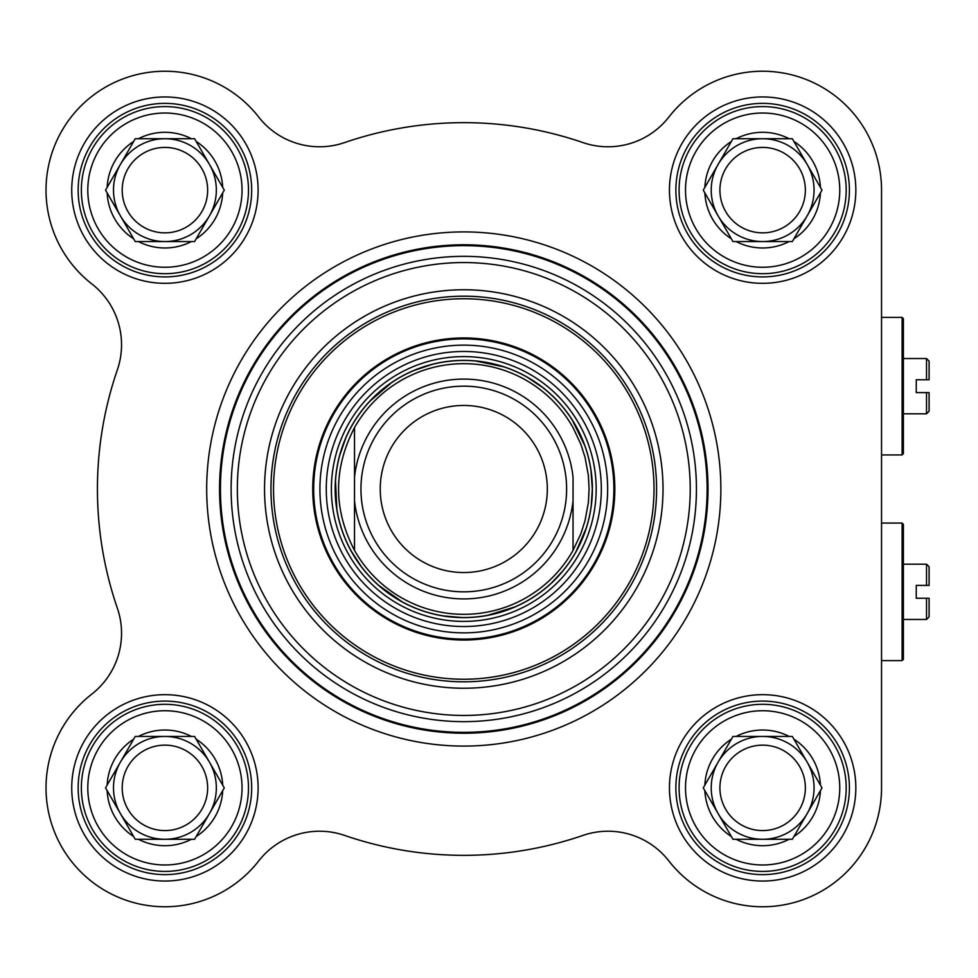 <?xml version="1.0" encoding="UTF-8"?>
<svg xmlns="http://www.w3.org/2000/svg" width="978" height="978" viewBox="0 0 978 978"><rect width="100%" height="100%" fill="white"/><g stroke="black" fill="none" stroke-linecap="round" stroke-linejoin="round"><path stroke-width="1.47" d="M354.513 477.13L354.513 550.394C333.254 509.465 333.254 468.535 354.513 427.606L354.513 477.13L354.513 427.606A125.331 125.331 0 0 1 573.035 427.606L580.822 444.183L585.027 457.264L588.353 475.284L589.111 489L588.353 502.716L585.027 520.736L580.822 533.817L573.035 550.394L573.035 477.13A109.903 109.903 0 0 0 354.513 477.13M354.513 550.394L354.513 500.87A109.903 109.903 0 0 0 573.035 500.87L573.035 550.394A125.331 125.331 0 0 1 354.513 550.394M591.262 505.467L592.326 489A128.546 128.546 0 0 0 399.513 377.679A128.546 128.546 0 0 0 399.513 600.321A128.546 128.546 0 0 0 592.326 489L590.993 470.552M566.617 489A102.837 102.837 0 0 0 412.361 399.941A102.837 102.837 0 0 0 412.361 578.059A102.837 102.837 0 0 0 566.617 489M547.325 489A83.558 83.558 0 0 0 422.007 416.64A83.558 83.558 0 0 0 422.007 561.36A83.558 83.558 0 0 0 547.325 489M191.419 736.446L194.598 736.446L209.451 762.155A51.418 51.418 0 0 1 209.451 813.574L194.598 839.271L135.233 839.271L105.551 787.865L135.233 736.446L191.419 736.446A57.849 57.849 0 0 0 138.424 736.446M222.691 785.102L224.292 787.865L209.451 813.574A51.418 51.418 0 0 1 120.392 813.574A51.418 51.418 0 0 1 164.915 736.446A51.418 51.418 0 0 1 209.451 762.155L222.691 785.102A57.849 57.849 0 0 0 196.199 739.197M133.644 739.197A57.849 57.849 0 0 0 107.14 785.102M196.199 836.52A57.849 57.849 0 0 0 222.691 790.615M138.424 839.271A57.849 57.849 0 0 0 191.419 839.271M107.14 790.615A57.849 57.849 0 0 0 133.644 836.52M191.419 138.729L194.598 138.729L209.451 164.426A51.418 51.418 0 0 1 209.451 215.845L194.598 241.554L135.233 241.554L105.551 190.135L135.233 138.729L191.419 138.729A57.849 57.849 0 0 0 138.424 138.729M222.691 187.385L224.292 190.135L209.451 215.845A51.418 51.418 0 0 1 120.392 215.845A51.418 51.418 0 0 1 164.915 138.729A51.418 51.418 0 0 1 209.451 164.426L222.691 187.385A57.849 57.849 0 0 0 196.199 141.48M133.644 141.48A57.849 57.849 0 0 0 107.14 187.385M196.199 238.803A57.849 57.849 0 0 0 222.691 192.898M138.424 241.554A57.849 57.849 0 0 0 191.419 241.554M107.14 192.898A57.849 57.849 0 0 0 133.644 238.803M789.136 138.729L792.327 138.729L807.168 164.426A51.418 51.418 0 0 1 807.168 215.845L792.327 241.554L732.95 241.554L703.268 190.135L732.95 138.729L789.136 138.729A57.849 57.849 0 0 0 736.141 138.729M820.42 187.385L822.009 190.135L807.168 215.845A51.418 51.418 0 0 1 718.109 215.845A51.418 51.418 0 0 1 762.632 138.729A51.418 51.418 0 0 1 807.168 164.426L820.42 187.385A57.849 57.849 0 0 0 793.916 141.48M731.361 141.48A57.849 57.849 0 0 0 704.857 187.385M793.916 238.803A57.849 57.849 0 0 0 820.42 192.898M736.141 241.554A57.849 57.849 0 0 0 789.136 241.554M704.857 192.898A57.849 57.849 0 0 0 731.361 238.803M789.136 736.446L792.327 736.446L807.168 762.155A51.418 51.418 0 0 1 807.168 813.574L792.327 839.271L732.95 839.271L703.268 787.865L732.95 736.446L789.136 736.446A57.849 57.849 0 0 0 736.141 736.446M820.42 785.102L822.009 787.865L807.168 813.574A51.418 51.418 0 0 1 718.109 813.574A51.418 51.418 0 0 1 762.632 736.446A51.418 51.418 0 0 1 807.168 762.155L820.42 785.102A57.849 57.849 0 0 0 793.916 739.197M731.361 739.197A57.849 57.849 0 0 0 704.857 785.102M793.916 836.52A57.849 57.849 0 0 0 820.42 790.615M736.141 839.271A57.849 57.849 0 0 0 789.136 839.271M704.857 790.615A57.849 57.849 0 0 0 731.361 836.52M720.859 489A257.08 257.08 0 0 0 335.234 266.358A257.08 257.08 0 0 0 335.234 711.642A257.08 257.08 0 0 0 720.859 489A257.08 257.08 0 0 0 335.234 266.358A257.08 257.08 0 0 0 335.234 711.642A257.08 257.08 0 0 0 720.859 489M708.011 489A244.231 244.231 0 0 0 341.664 277.495A244.231 244.231 0 0 0 341.664 700.505A244.231 244.231 0 0 0 708.011 489A244.231 244.231 0 0 0 341.664 277.495A244.231 244.231 0 0 0 341.664 700.505A244.231 244.231 0 0 0 708.011 489M902.107 660.602L903.391 659.319L903.391 524.355L902.107 523.059L902.107 660.602L881.545 660.602M929.1 598.255L929.1 616.898L926.533 619.465L926.533 598.255L929.1 598.255L916.252 598.255L916.252 585.406L929.1 585.406L929.1 566.763L926.533 564.196L926.533 585.406L929.1 585.406M656.593 489A192.813 192.813 0 0 1 367.373 655.981A192.813 192.813 0 0 1 367.373 322.019A192.813 192.813 0 0 1 656.593 489M251.688 190.135A86.761 86.761 0 0 1 121.541 265.282A86.761 86.761 0 0 1 121.541 115.001A86.761 86.761 0 0 1 251.688 190.135M258.106 190.135A93.191 93.191 0 0 0 118.326 109.438A93.191 93.191 0 0 0 118.326 270.845A93.191 93.191 0 0 0 258.106 190.135M344.623 835.42A366.347 366.347 0 0 0 582.937 835.42A77.128 77.128 0 0 1 668.854 860.946A118.9 118.9 0 0 0 881.545 787.865L881.545 190.135A118.9 118.9 0 0 0 668.854 117.054A77.128 77.128 0 0 1 582.937 142.58A366.347 366.347 0 0 0 344.623 142.58A77.128 77.128 0 0 1 258.705 117.054A118.9 118.9 0 0 0 80.844 106.064A118.9 118.9 0 0 0 91.834 283.926A77.128 77.128 0 0 1 117.348 369.843A366.347 366.347 0 0 0 117.348 608.157A77.128 77.128 0 0 1 91.834 694.074A118.9 118.9 0 0 0 80.844 871.936A118.9 118.9 0 0 0 258.705 860.946A77.128 77.128 0 0 1 344.623 835.42M258.106 787.865A93.191 93.191 0 0 0 118.326 707.155A93.191 93.191 0 0 0 118.326 868.562A93.191 93.191 0 0 0 258.106 787.865M855.836 190.135A93.191 93.191 0 0 0 716.043 109.438A93.191 93.191 0 0 0 716.043 270.845A93.191 93.191 0 0 0 855.836 190.135M855.836 787.865A93.191 93.191 0 0 0 716.043 707.155A93.191 93.191 0 0 0 716.043 868.562A93.191 93.191 0 0 0 855.836 787.865M251.688 787.865A86.761 86.761 0 0 1 121.541 862.999A86.761 86.761 0 0 1 121.541 712.717A86.761 86.761 0 0 1 251.688 787.865M849.405 787.865A86.761 86.761 0 0 1 719.258 862.999A86.761 86.761 0 0 1 719.258 712.717A86.761 86.761 0 0 1 849.405 787.865M849.405 190.135A86.761 86.761 0 0 1 719.258 265.282A86.761 86.761 0 0 1 719.258 115.001A86.761 86.761 0 0 1 849.405 190.135M663.023 489A199.243 199.243 0 0 0 364.158 316.456A199.243 199.243 0 0 0 364.158 661.544A199.243 199.243 0 0 0 663.023 489M312.74 489A151.04 151.04 0 0 0 539.294 619.808A151.04 151.04 0 0 0 539.294 358.192A151.04 151.04 0 0 0 312.74 489M601.323 489A137.543 137.543 0 0 0 395.014 369.892A137.543 137.543 0 0 0 395.014 608.108A137.543 137.543 0 0 0 601.323 489M122.201 787.865A42.726 42.726 0 0 1 201.92 766.495A42.726 42.726 0 0 1 175.979 829.124A42.726 42.726 0 0 1 122.201 787.865M248.473 787.865A83.558 83.558 0 0 0 123.142 715.505A83.558 83.558 0 0 0 123.142 860.224A83.558 83.558 0 0 0 248.473 787.865A83.558 83.558 0 0 0 123.142 715.505A83.558 83.558 0 0 0 123.142 860.224A83.558 83.558 0 0 0 248.473 787.865M122.201 190.135A42.726 42.726 0 0 1 175.979 148.876A42.726 42.726 0 0 1 201.92 211.505A42.726 42.726 0 0 1 122.201 190.135M248.473 190.135A83.558 83.558 0 0 0 123.142 117.776A83.558 83.558 0 0 0 123.142 262.495A83.558 83.558 0 0 0 248.473 190.135A83.558 83.558 0 0 0 123.142 117.776A83.558 83.558 0 0 0 123.142 262.495A83.558 83.558 0 0 0 248.473 190.135M719.918 190.135A42.726 42.726 0 0 1 773.696 148.876A42.726 42.726 0 0 1 799.637 211.505A42.726 42.726 0 0 1 719.918 190.135M846.19 190.135A83.558 83.558 0 0 0 720.859 117.776A83.558 83.558 0 0 0 720.859 262.495A83.558 83.558 0 0 0 846.19 190.135A83.558 83.558 0 0 0 720.859 117.776A83.558 83.558 0 0 0 720.859 262.495A83.558 83.558 0 0 0 846.19 190.135M719.918 787.865A42.726 42.726 0 0 1 799.637 766.495A42.726 42.726 0 0 1 773.696 829.124A42.726 42.726 0 0 1 719.918 787.865M846.19 787.865A83.558 83.558 0 0 0 720.859 715.505A83.558 83.558 0 0 0 720.859 860.224A83.558 83.558 0 0 0 846.19 787.865A83.558 83.558 0 0 0 720.859 715.505A83.558 83.558 0 0 0 720.859 860.224A83.558 83.558 0 0 0 846.19 787.865M711.226 190.135A51.418 51.418 0 0 1 718.109 164.426M711.226 787.865A51.418 51.418 0 0 1 718.109 762.155M113.497 787.865A51.418 51.418 0 0 1 120.392 762.155M113.497 190.135A51.418 51.418 0 0 1 120.392 164.426M902.107 454.941L903.391 453.645L903.391 318.681L902.107 317.398L902.107 454.941L881.545 454.941M929.1 392.594L929.1 411.237L926.533 413.804L926.533 392.594L929.1 392.594L916.252 392.594L916.252 379.745L929.1 379.745L929.1 361.102L926.533 358.535L926.533 379.745L929.1 379.745M881.545 296.187L881.545 190.135M242.043 787.865A77.128 77.128 0 0 1 126.358 854.65A77.128 77.128 0 0 1 126.358 721.067A77.128 77.128 0 0 1 242.043 787.865M242.043 190.135A77.128 77.128 0 0 1 126.358 256.933A77.128 77.128 0 0 1 126.358 123.35A77.128 77.128 0 0 1 242.043 190.135M839.76 190.135A77.128 77.128 0 0 1 724.075 256.933A77.128 77.128 0 0 1 724.075 123.35A77.128 77.128 0 0 1 839.76 190.135M839.76 787.865A77.128 77.128 0 0 1 724.075 854.65A77.128 77.128 0 0 1 724.075 721.067A77.128 77.128 0 0 1 839.76 787.865M696.434 489A232.654 232.654 0 0 0 347.447 287.52A232.654 232.654 0 0 0 347.447 690.48A232.654 232.654 0 0 0 696.434 489M707.131 489A243.351 243.351 0 0 0 342.104 278.253A243.351 243.351 0 0 0 342.104 699.747A243.351 243.351 0 0 0 707.131 489M690.223 489A226.444 226.444 0 0 0 350.552 292.899A226.444 226.444 0 0 0 350.552 685.101A226.444 226.444 0 0 0 690.223 489M592.387 489A128.619 128.619 0 0 0 463.78 360.381A128.619 128.619 0 0 0 335.161 489A128.619 128.619 0 0 0 463.78 617.619A128.619 128.619 0 0 0 592.387 489M596.177 489A132.397 132.397 0 0 0 397.581 374.342A132.397 132.397 0 0 0 397.581 603.658A132.397 132.397 0 0 0 596.177 489M273.534 489A190.245 190.245 0 0 0 558.903 653.756A190.245 190.245 0 0 0 558.903 324.244A190.245 190.245 0 0 0 273.534 489M313.669 489A150.111 150.111 0 0 0 538.829 619.001A150.111 150.111 0 0 0 538.829 358.999A150.111 150.111 0 0 0 313.669 489M319.916 489A143.864 143.864 0 0 0 463.78 632.864A143.864 143.864 0 0 0 607.644 489A143.864 143.864 0 0 0 463.78 345.136A143.864 143.864 0 0 0 319.916 489M881.545 523.059L902.107 523.059M903.391 619.465L926.533 619.465M903.391 564.196L926.533 564.196M584.758 445.54L572.264 420.051M542.558 387.435L527.166 377.178M503.584 366.774L475.785 361.016M431.811 364.501L414.269 370.381M391.603 382.63L370.014 401.078M345.809 437.948L339.696 455.418M335.491 480.834L336.835 509.196M351.139 550.92L361.188 566.458M378.706 585.357L401.934 601.69M443.67 615.957L462.105 617.534M487.777 615.284L514.917 606.935M551.775 582.705L563.047 570.663M576.079 551.543L586.25 528.047M881.545 317.398L902.107 317.398M903.391 413.804L926.533 413.804M903.391 358.535L926.533 358.535"/></g></svg>
